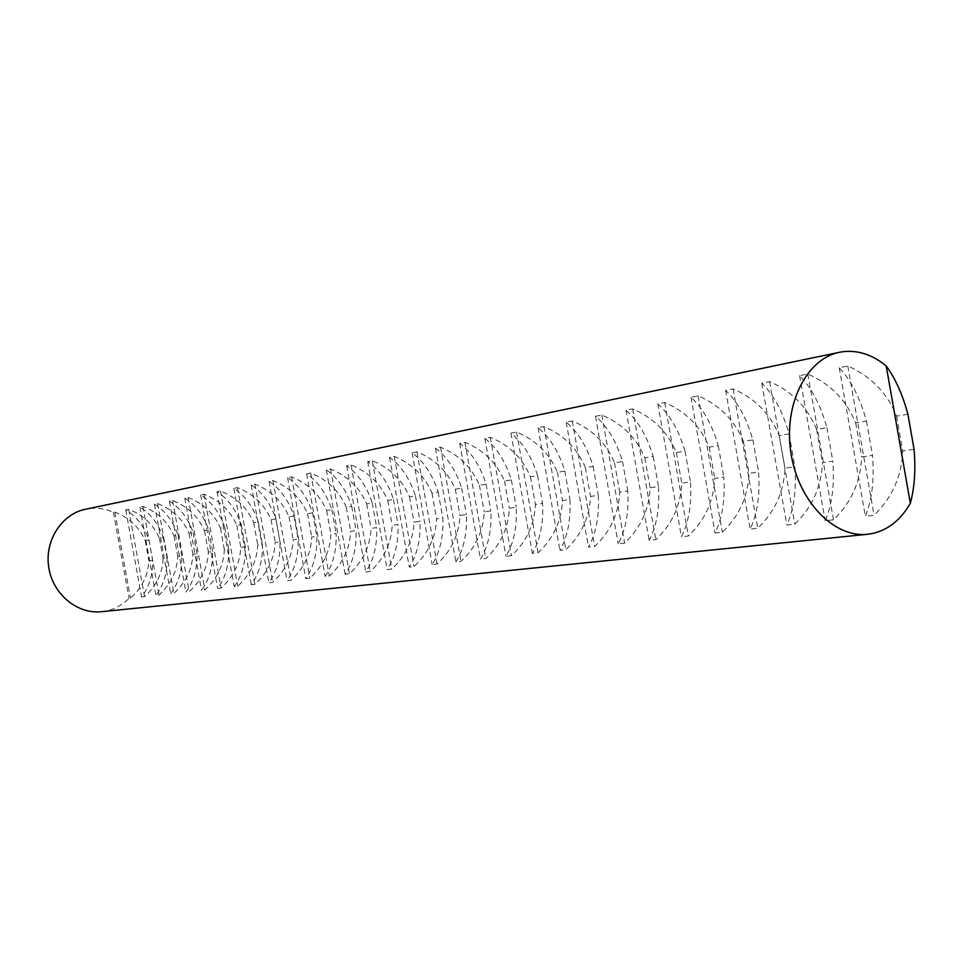 <?xml version="1.0" encoding="UTF-8"?>
<svg xmlns="http://www.w3.org/2000/svg" width="963" height="963" viewBox="0 0 963 963"><rect width="100%" height="100%" fill="white"/><g stroke="black" fill="none" stroke-linecap="round" stroke-linejoin="round"><path stroke-width="0.72" stroke-dasharray="4.82 3.61" d="M101.548 611.698L105.858 611.048C114.766 609.158 122.494 604.933 129.066 598.348L130.511 598.179C141.97 587.899 148.085 575.429 148.856 560.767L152.648 560.213C152.9 574.755 149.217 587.009 141.573 596.952L144.57 596.615C156.162 586.19 162.35 573.551 163.132 558.684L167.02 558.119C167.297 572.865 163.602 585.275 155.934 595.351L159.003 595.014C170.74 584.433 176.999 571.613 177.794 556.554L181.802 555.964C182.103 570.915 178.396 583.494 170.704 593.702L173.858 593.352C185.739 582.639 192.082 569.639 192.877 554.351L196.994 553.761C197.319 568.916 193.623 581.664 185.895 592.016L189.145 591.655C201.171 580.773 207.587 567.592 208.393 552.1L212.63 551.474C212.979 566.846 209.272 579.786 201.52 590.271L204.866 589.898C217.06 578.871 223.548 565.498 224.367 549.765L228.725 549.139C229.098 564.727 225.402 577.836 217.614 588.477L221.069 588.092C233.407 576.897 239.98 563.331 240.798 547.381L245.3 546.719C245.697 562.548 242.002 575.85 234.19 586.623L237.741 586.226C250.248 574.875 256.916 561.104 257.735 544.914L262.369 544.239C262.803 560.297 259.107 573.792 251.283 584.722L254.942 584.312C267.606 572.792 274.359 558.805 275.189 542.374L279.968 541.675C280.426 557.974 276.73 571.673 268.894 582.759L272.661 582.338C285.505 570.638 292.343 556.445 293.185 539.749L298.109 539.027C298.602 555.579 294.919 569.482 287.058 580.737L290.946 580.304C303.959 568.423 310.893 554.002 311.735 537.041L316.815 536.307C317.345 553.111 313.673 567.219 305.801 578.643L309.821 578.197C323.014 566.124 330.032 551.486 330.887 534.26L336.135 533.49C336.701 550.559 333.042 564.896 325.157 576.488L329.298 576.03C342.684 563.764 349.798 548.886 350.664 531.383L356.081 530.589C356.683 547.935 353.036 562.488 345.139 574.261L349.437 573.779C362.991 561.321 370.213 546.19 371.092 528.41L376.677 527.592C377.327 545.214 373.704 560.009 365.808 571.962L370.237 571.468C383.996 558.793 391.315 543.421 392.194 525.329L397.984 524.486C398.67 542.41 395.071 557.433 387.174 569.578L391.76 569.061C405.712 556.181 413.139 540.544 414.03 522.151L420.012 521.284C420.747 539.497 417.172 554.772 409.275 567.111L414.03 566.581C428.186 553.484 435.721 537.571 436.612 518.864L442.811 517.962C443.594 536.487 440.043 552.028 432.17 564.559L437.082 564.017C451.454 550.68 459.098 534.501 460.001 515.458L466.417 514.519C467.248 533.37 463.745 549.175 455.884 561.923L460.976 561.345C475.566 547.791 483.318 531.311 484.233 511.931L490.877 510.956C491.768 530.144 488.301 546.226 480.465 559.178L485.749 558.588C500.555 544.781 508.428 528.013 509.343 508.271L516.24 507.272C517.191 526.797 513.761 543.156 505.96 556.337L511.437 555.723C526.484 541.663 534.477 524.582 535.404 504.48L542.554 503.432C543.565 523.33 540.183 539.978 532.419 553.388L538.112 552.75C553.4 538.425 561.513 521.019 562.44 500.543L569.879 499.46C570.951 519.719 567.628 536.68 559.912 550.318L565.835 549.656C581.363 535.067 589.597 517.324 590.536 496.451L598.264 495.319C599.407 515.975 596.145 533.249 588.489 547.14L594.64 546.454C610.422 531.576 618.788 513.484 619.739 492.201L627.768 491.022C628.995 512.075 625.806 529.674 618.222 543.818L624.626 543.108C640.66 527.941 649.158 509.487 650.121 487.772L658.487 486.556C659.787 508.031 656.682 525.967 649.17 540.375L655.839 539.629C672.15 524.149 680.781 505.334 681.756 483.161L690.459 481.897C691.843 503.805 688.834 522.102 681.419 536.776L688.376 536.006C704.952 520.201 713.739 500.989 714.715 478.37L723.791 477.046C725.271 499.4 722.358 518.07 715.052 533.033L722.31 532.214C739.175 516.096 748.107 496.475 749.082 473.363L758.567 471.978C760.144 494.813 757.339 513.857 750.153 529.12L757.737 528.266C774.902 511.798 783.978 491.744 784.965 468.138L794.872 466.694C796.545 490.011 793.873 509.463 786.831 525.028L794.764 524.137C812.23 507.308 821.463 486.821 822.462 462.673L832.814 461.169C834.608 485.003 832.068 504.865 825.195 520.754L833.489 519.827C851.28 502.614 860.669 481.656 861.668 456.968L872.502 455.391C874.416 479.767 872.045 500.062 865.364 516.276L874.043 515.301C892.159 497.69 901.717 476.252 902.728 450.985L914.068 449.336M907.916 414.246L896.601 416.112C887.067 392.784 870.793 376.088 847.801 366.048L839.23 367.758C850.919 379.94 859.995 397.731 866.471 421.108L855.686 422.901C846.321 400.102 830.359 383.804 807.801 374.017L799.615 375.642C811.388 387.487 820.476 404.821 826.904 427.668L816.588 429.378C807.415 407.096 791.755 391.183 769.606 381.625L761.781 383.178C773.614 394.686 782.714 411.61 789.082 433.928L779.223 435.565C770.219 413.777 754.836 398.225 733.096 388.896L725.62 390.388C737.489 401.583 746.578 418.098 752.897 439.922L743.448 441.487C734.613 420.181 719.517 404.966 698.151 395.853L691.001 397.286C702.894 408.18 711.982 424.31 718.242 445.664L709.189 447.169C700.51 426.308 685.68 411.418 664.699 402.522L657.837 403.882C669.754 414.511 678.807 430.268 685.018 451.178L676.327 452.61C667.804 432.182 653.239 417.617 632.619 408.914L626.034 410.226C637.951 420.578 646.992 435.986 653.131 456.45L644.801 457.834C636.435 437.816 622.11 423.551 601.839 415.041L595.519 416.305C607.436 426.404 616.44 441.475 622.531 461.53L614.526 462.854C606.293 443.233 592.209 429.257 572.275 420.927L566.208 422.143C578.113 431.99 587.081 446.748 593.112 466.393L585.408 467.669C577.319 448.445 563.475 434.746 543.878 426.585L538.04 427.753C549.921 437.371 558.841 451.816 564.824 471.088L557.408 472.315C549.452 453.453 535.837 440.019 516.553 432.026L510.932 433.145C522.789 442.547 531.672 456.703 537.583 475.602L530.457 476.781C522.632 458.268 509.234 445.099 490.251 437.262L484.846 438.346C496.667 447.53 505.503 461.397 511.365 479.935L504.492 481.079C496.788 462.914 483.607 449.986 464.924 442.318L459.712 443.353C471.485 452.333 480.272 465.936 486.074 484.124L479.454 485.232C471.882 467.392 458.894 454.705 440.512 447.181L435.481 448.18C447.217 456.968 455.956 470.305 461.698 488.169L455.306 489.228C447.843 471.714 435.071 459.255 416.967 451.864L412.116 452.839C423.792 461.446 432.483 474.518 438.165 492.069L431.99 493.092C424.647 475.878 412.068 463.648 394.228 456.39L389.558 457.329C401.174 465.755 409.805 478.587 415.438 495.837L409.48 496.824C402.245 479.899 389.846 467.886 372.284 460.771L367.758 461.662C379.338 469.92 387.908 482.523 393.482 499.472L387.716 500.423C380.602 483.799 368.384 471.978 351.074 464.997L346.704 465.863C358.212 473.952 366.734 486.327 372.26 502.987L366.674 503.914C359.668 487.555 347.631 475.939 330.562 469.077L326.337 469.92C337.784 477.853 346.247 490.011 351.724 506.394L346.319 507.284C339.409 491.19 327.54 479.779 310.724 473.026L306.631 473.844C318.019 481.62 326.421 493.574 331.838 509.68L326.613 510.546C319.8 494.717 308.1 483.486 291.524 476.854L287.564 477.648C298.891 485.28 307.233 497.016 312.59 512.87L307.522 513.712C300.805 498.136 289.273 487.085 272.926 480.561L269.086 481.319C280.341 488.807 288.623 500.363 293.944 515.963L289.032 516.77C282.412 501.434 271.036 490.564 254.906 484.148L251.187 484.883C262.381 492.237 270.603 503.601 275.863 518.961L271.097 519.743C264.572 504.648 253.353 493.935 237.44 487.627L233.84 488.349C244.951 495.572 253.113 506.743 258.325 521.862L253.702 522.62C247.262 507.754 236.2 497.209 220.503 490.998L217 491.696C228.05 498.786 236.152 509.788 241.304 524.679L236.826 525.425C230.47 510.775 219.552 500.387 204.06 494.272L200.665 494.946C211.643 501.928 219.684 512.749 224.788 527.411L220.443 528.133C214.171 513.7 203.386 503.468 188.11 497.45L184.812 498.112C195.718 504.961 203.699 515.614 208.754 530.071L204.529 530.769C198.342 516.553 187.701 506.466 172.606 500.543L169.404 501.181C180.237 507.91 188.158 518.407 193.166 532.659L189.061 533.333C182.958 519.31 172.449 509.379 157.547 503.541L154.441 504.155C165.203 510.787 173.063 521.115 178.023 535.163L174.026 535.825C167.995 521.994 157.631 512.208 142.921 506.454L139.888 507.056C150.577 513.58 158.377 523.752 163.301 537.607L159.413 538.245C153.454 524.618 143.21 514.964 128.681 509.295L125.744 509.872C136.361 516.288 144.101 526.328 148.976 539.978L145.196 540.604C139.31 527.158 129.198 517.637 114.838 512.051L113.405 512.328C104.955 508.56 96.24 507.405 87.248 508.873L85.743 509.162M113.405 512.328L129.066 598.348M114.838 512.051L130.511 598.179M145.196 540.604L148.856 560.767M148.976 539.978L152.648 560.213M125.744 509.872L141.573 596.952M128.681 509.295L144.57 596.615M159.413 538.245L163.132 558.684M163.301 537.607L167.02 558.119M139.888 507.056L155.934 595.351M142.921 506.454L159.003 595.014M174.026 535.825L177.794 556.554M178.023 535.163L181.802 555.964M154.441 504.155L170.704 593.702M157.547 503.541L173.858 593.352M189.061 533.333L192.877 554.351M193.166 532.659L196.994 553.761M169.404 501.181L185.895 592.016M172.606 500.543L189.145 591.655M204.529 530.769L208.393 552.1M208.754 530.071L212.63 551.474M184.812 498.112L201.52 590.271M188.11 497.45L204.866 589.898M220.443 528.133L224.367 549.765M224.788 527.411L228.725 549.139M200.665 494.946L217.614 588.477M204.06 494.272L221.069 588.092M236.826 525.425L240.798 547.381M241.304 524.679L245.3 546.719M217 491.696L234.19 586.623M220.503 490.998L237.741 586.226M253.702 522.62L257.735 544.914M258.325 521.862L262.369 544.239M233.84 488.349L251.283 584.722M237.44 487.627L254.942 584.312M271.097 519.743L275.189 542.374M275.863 518.961L279.968 541.675M251.187 484.883L268.894 582.759M254.906 484.148L272.661 582.338M289.032 516.77L293.185 539.749M293.944 515.963L298.109 539.027M269.086 481.319L287.058 580.737M272.926 480.561L290.946 580.304M307.522 513.712L311.735 537.041M312.59 512.87L316.815 536.307M287.564 477.648L305.801 578.643M291.524 476.854L309.821 578.197M326.613 510.546L330.887 534.26M331.838 509.68L336.135 533.49M306.631 473.844L325.157 576.488M310.724 473.026L329.298 576.03M346.319 507.284L350.664 531.383M351.724 506.394L356.081 530.589M326.337 469.92L345.139 574.261M330.562 469.077L349.437 573.779M366.674 503.914L371.092 528.41M372.26 502.987L376.677 527.592M346.704 465.863L365.808 571.962M351.074 464.997L370.237 571.468M387.716 500.423L392.194 525.329M393.482 499.472L397.984 524.486M367.758 461.662L387.174 569.578M372.284 460.771L391.76 569.061M409.48 496.824L414.03 522.151M415.438 495.837L420.012 521.284M389.558 457.329L409.275 567.111M394.228 456.39L414.03 566.581M431.99 493.092L436.612 518.864M438.165 492.069L442.811 517.962M412.116 452.839L432.17 564.559M416.967 451.864L437.082 564.017M455.306 489.228L460.001 515.458M461.698 488.169L466.417 514.519M435.481 448.18L455.884 561.923M440.512 447.181L460.976 561.345M479.454 485.232L484.233 511.931M486.074 484.124L490.877 510.956M459.712 443.353L480.465 559.178M464.924 442.318L485.749 558.588M504.492 481.079L509.343 508.271M511.365 479.935L516.24 507.272M484.846 438.346L505.96 556.337M490.251 437.262L511.437 555.723M530.457 476.781L535.404 504.48M537.583 475.602L542.554 503.432M510.932 433.145L532.419 553.388M516.553 432.026L538.112 552.75M557.408 472.315L562.44 500.543M564.824 471.088L569.879 499.46M538.04 427.753L559.912 550.318M543.878 426.585L565.835 549.656M585.408 467.669L590.536 496.451M593.112 466.393L598.264 495.319M566.208 422.143L588.489 547.14M572.275 420.927L594.64 546.454M614.526 462.854L619.739 492.201M622.531 461.53L627.768 491.022M595.519 416.305L618.222 543.818M601.839 415.041L624.626 543.108M644.801 457.834L650.121 487.772M653.131 456.45L658.487 486.556M626.034 410.226L649.17 540.375M632.619 408.914L655.839 539.629M676.327 452.61L681.756 483.161M685.018 451.178L690.459 481.897M657.837 403.882L681.419 536.776M664.699 402.522L688.376 536.006M709.189 447.169L714.715 478.37M718.242 445.664L723.791 477.046M691.001 397.286L715.052 533.033M698.151 395.853L722.31 532.214M743.448 441.487L749.082 473.363M752.897 439.922L758.567 471.978M725.62 390.388L750.153 529.12M733.096 388.896L757.737 528.266M779.223 435.565L784.965 468.138M789.082 433.928L794.872 466.694M761.781 383.178L786.831 525.028M769.606 381.625L794.764 524.137M816.588 429.378L822.462 462.673M826.904 427.668L832.814 461.169M799.615 375.642L825.195 520.754M807.801 374.017L833.489 519.827M855.686 422.901L861.668 456.968M866.471 421.108L872.502 455.391M839.23 367.758L865.364 516.276M847.801 366.048L874.043 515.301M896.601 416.112L902.728 450.985"/><path stroke-width="1.44" d="M873.525 533.285C888.861 529.409 901.127 519.382 910.336 503.204C914.561 487.784 915.813 469.824 914.068 449.336L907.916 414.246C902.596 394.541 895.373 378.459 886.237 366C872.141 354.384 857.263 349.677 841.614 351.892L839.531 352.277C806.344 358.693 783.304 404.929 790.924 452.935C798.11 501.001 834.006 538.161 867.579 534.272L873.525 533.285M839.531 352.277L85.743 509.162C61.728 513.929 44.467 540.628 48.74 567.351C52.712 594.111 77.209 614.382 101.548 611.698L867.579 534.272M886.237 366L910.336 503.204"/></g></svg>
